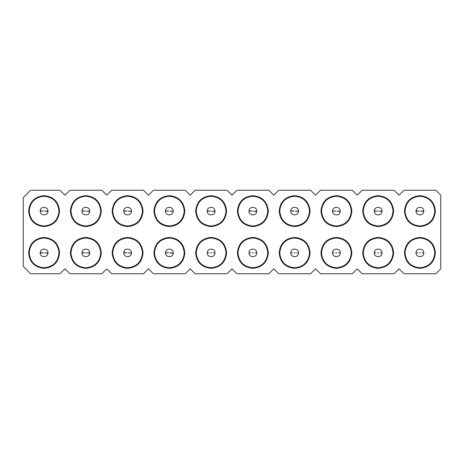 <?xml version="1.0" encoding="UTF-8"?>
<svg xmlns="http://www.w3.org/2000/svg" width="464" height="464" viewBox="0 0 464 464"><rect width="100%" height="100%" fill="white"/><g stroke="black" fill="none" stroke-linecap="round" stroke-linejoin="round"><path stroke-width="0.7" d="M23.2 266.359L23.2 197.641L30.601 190.24L60.03 190.24L64.96 195.17L69.89 190.24L101.79 190.24L106.72 195.17L111.65 190.24L143.55 190.24L148.48 195.17L153.41 190.24L185.31 190.24L190.24 195.17L195.17 190.24L227.07 190.24L232 195.17L236.93 190.24L268.83 190.24L273.76 195.17L278.69 190.24L310.59 190.24L315.52 195.17L320.45 190.24L352.35 190.24L357.28 195.17L362.21 190.24L394.11 190.24L399.04 195.17L403.97 190.24L435.87 190.24L440.8 195.17L440.8 268.83L435.87 273.76L403.97 273.76L399.04 268.83L394.11 273.76L362.21 273.76L357.28 268.83L352.35 273.76L320.45 273.76L315.52 268.83L310.59 273.76L278.69 273.76L273.76 268.83L268.83 273.76L236.93 273.76L232 268.83L227.07 273.76L195.17 273.76L190.24 268.83L185.31 273.76L153.41 273.76L148.48 268.83L143.55 273.76L111.65 273.76L106.72 268.83L101.79 273.76L69.89 273.76L64.96 268.83L60.03 273.76L30.601 273.76L23.2 266.359M435.377 252.88C434.461 262.264 429.304 267.421 419.92 268.337C410.536 267.421 405.379 262.264 404.463 252.88C405.379 243.496 410.536 238.339 419.92 237.423C429.304 238.339 434.461 243.496 435.377 252.88M393.617 252.88C392.701 262.264 387.544 267.421 378.16 268.337C368.776 267.421 363.619 262.264 362.703 252.88C363.619 243.496 368.776 238.339 378.16 237.423C387.544 238.339 392.701 243.496 393.617 252.88M351.857 252.88C350.941 262.264 345.784 267.421 336.4 268.337C327.016 267.421 321.859 262.264 320.943 252.88C321.859 243.496 327.016 238.339 336.4 237.423C345.784 238.339 350.941 243.496 351.857 252.88M310.097 252.88C309.181 262.264 304.024 267.421 294.64 268.337C285.256 267.421 280.099 262.264 279.183 252.88C280.099 243.496 285.256 238.339 294.64 237.423C304.024 238.339 309.181 243.496 310.097 252.88M268.337 252.88C267.421 262.264 262.264 267.421 252.88 268.337C243.496 267.421 238.339 262.264 237.423 252.88C238.339 243.496 243.496 238.339 252.88 237.423C262.264 238.339 267.421 243.496 268.337 252.88M226.577 252.88C225.661 262.264 220.504 267.421 211.12 268.337C201.736 267.421 196.579 262.264 195.663 252.88C196.579 243.496 201.736 238.339 211.12 237.423C220.504 238.339 225.661 243.496 226.577 252.88M184.817 252.88C183.901 262.264 178.744 267.421 169.36 268.337C159.976 267.421 154.819 262.264 153.903 252.88C154.819 243.496 159.976 238.339 169.36 237.423C178.744 238.339 183.901 243.496 184.817 252.88M143.057 252.88C142.141 262.264 136.984 267.421 127.6 268.337C118.216 267.421 113.059 262.264 112.143 252.88C113.059 243.496 118.216 238.339 127.6 237.423C136.984 238.339 142.141 243.496 143.057 252.88M101.297 252.88C100.381 262.264 95.224 267.421 85.84 268.337C76.456 267.421 71.299 262.264 70.383 252.88C71.299 243.496 76.456 238.339 85.84 237.423C95.224 238.339 100.381 243.496 101.297 252.88M59.537 252.88C58.621 262.264 53.464 267.421 44.08 268.337C34.696 267.421 29.539 262.264 28.623 252.88C29.539 243.496 34.696 238.339 44.08 237.423C53.464 238.339 58.621 243.496 59.537 252.88M435.377 211.12C434.461 220.504 429.304 225.661 419.92 226.577C410.536 225.661 405.379 220.504 404.463 211.12C405.379 201.736 410.536 196.579 419.92 195.663C429.304 196.579 434.461 201.736 435.377 211.12M393.617 211.12C392.701 220.504 387.544 225.661 378.16 226.577C368.776 225.661 363.619 220.504 362.703 211.12C363.619 201.736 368.776 196.579 378.16 195.663C387.544 196.579 392.701 201.736 393.617 211.12M351.857 211.12C350.941 220.504 345.784 225.661 336.4 226.577C327.016 225.661 321.859 220.504 320.943 211.12C321.859 201.736 327.016 196.579 336.4 195.663C345.784 196.579 350.941 201.736 351.857 211.12M310.097 211.12C309.181 220.504 304.024 225.661 294.64 226.577C285.256 225.661 280.099 220.504 279.183 211.12C280.099 201.736 285.256 196.579 294.64 195.663C304.024 196.579 309.181 201.736 310.097 211.12M268.337 211.12C267.421 220.504 262.264 225.661 252.88 226.577C243.496 225.661 238.339 220.504 237.423 211.12C238.339 201.736 243.496 196.579 252.88 195.663C262.264 196.579 267.421 201.736 268.337 211.12M226.577 211.12C225.661 220.504 220.504 225.661 211.12 226.577C201.736 225.661 196.579 220.504 195.663 211.12C196.579 201.736 201.736 196.579 211.12 195.663C220.504 196.579 225.661 201.736 226.577 211.12M184.817 211.12C183.901 220.504 178.744 225.661 169.36 226.577C159.976 225.661 154.819 220.504 153.903 211.12C154.819 201.736 159.976 196.579 169.36 195.663C178.744 196.579 183.901 201.736 184.817 211.12M143.057 211.12C142.141 220.504 136.984 225.661 127.6 226.577C118.216 225.661 113.059 220.504 112.143 211.12C113.059 201.736 118.216 196.579 127.6 195.663C136.984 196.579 142.141 201.736 143.057 211.12M101.297 211.12C100.381 220.504 95.224 225.661 85.84 226.577C76.456 225.661 71.299 220.504 70.383 211.12C71.299 201.736 76.456 196.579 85.84 195.663C95.224 196.579 100.381 201.736 101.297 211.12M59.537 211.12C58.621 220.504 53.464 225.661 44.08 226.577C34.696 225.661 29.539 220.504 28.623 211.12C29.539 201.736 34.696 196.579 44.08 195.663C53.464 196.579 58.621 201.736 59.537 211.12M432.257 261.197L432.489 260.849M434.443 256.122L434.507 255.809M434.507 249.951L434.443 249.638M432.489 244.911L432.257 244.563M390.497 261.197L390.729 260.849M392.683 256.122L392.747 255.809M392.747 249.951L392.683 249.638M390.729 244.911L390.497 244.563M348.737 261.197L348.969 260.849M350.923 256.122L350.987 255.809M350.987 249.951L350.923 249.638M348.969 244.911L348.737 244.563M306.977 261.197L307.209 260.849M309.163 256.122L309.227 255.809M309.227 249.951L309.163 249.638M307.209 244.911L306.977 244.563M265.217 261.197L265.449 260.849M267.403 256.122L267.467 255.809M267.467 249.951L267.403 249.638M265.449 244.911L265.217 244.563M223.457 261.197L223.689 260.849M225.643 256.122L225.707 255.809M225.707 249.951L225.643 249.638M223.689 244.911L223.457 244.563M181.697 261.197L181.929 260.849M183.883 256.122L183.947 255.809M183.947 249.951L183.883 249.638M181.929 244.911L181.697 244.563M139.937 261.197L140.169 260.849M142.123 256.122L142.187 255.809M142.187 249.951L142.123 249.638M140.169 244.911L139.937 244.563M98.177 261.197L98.409 260.849M100.363 256.122L100.427 255.809M100.427 249.951L100.363 249.638M98.409 244.911L98.177 244.563M56.417 261.197L56.649 260.849M58.603 256.122L58.667 255.809M58.667 249.951L58.603 249.638M56.649 244.911L56.417 244.563M432.257 219.437L432.489 219.089M434.443 214.362L434.507 214.049M434.507 208.191L434.443 207.878M432.489 203.151L432.257 202.803M392.747 208.191L392.683 207.878M390.729 203.151L390.497 202.803M390.497 219.437L390.729 219.089M392.683 214.362L392.747 214.049M348.737 219.437L348.969 219.089M350.923 214.362L350.987 214.049M350.987 208.191L350.923 207.878M348.969 203.151L348.737 202.803M309.227 208.191L309.163 207.878M307.209 203.151L306.977 202.803M306.977 219.437L307.209 219.089M309.163 214.362L309.227 214.049M265.217 219.437L265.449 219.089M267.403 214.362L267.467 214.049M267.467 208.191L267.403 207.878M265.449 203.151L265.217 202.803M223.457 219.437L223.689 219.089M225.643 214.362L225.707 214.049M225.707 208.191L225.643 207.878M223.689 203.151L223.457 202.803M183.947 208.191L183.883 207.878M181.929 203.151L181.697 202.803M181.697 219.437L181.929 219.089M183.883 214.362L183.947 214.049M139.937 219.437L140.169 219.089M142.123 214.362L142.187 214.049M142.187 208.191L142.123 207.878M140.169 203.151L139.937 202.803M98.177 219.437L98.409 219.089M100.363 214.362L100.427 214.049M100.427 208.191L100.363 207.878M98.409 203.151L98.177 202.803M56.417 219.437L56.649 219.089M58.603 214.362L58.667 214.049M58.667 208.191L58.603 207.878M56.649 203.151L56.417 202.803M434.797 252.88C433.915 261.916 428.956 266.875 419.92 267.757C410.884 266.875 405.925 261.916 405.043 252.88C405.925 243.844 410.884 238.885 419.92 238.003C428.956 238.885 433.915 243.844 434.797 252.88M393.037 252.88C392.155 261.916 387.196 266.875 378.16 267.757C369.124 266.875 364.165 261.916 363.283 252.88C364.165 243.844 369.124 238.885 378.16 238.003C387.196 238.885 392.155 243.844 393.037 252.88M351.277 252.88C350.395 261.916 345.436 266.875 336.4 267.757C327.364 266.875 322.405 261.916 321.523 252.88C322.405 243.844 327.364 238.885 336.4 238.003C345.436 238.885 350.395 243.844 351.277 252.88M309.517 252.88C308.635 261.916 303.676 266.875 294.64 267.757C285.604 266.875 280.645 261.916 279.763 252.88C280.645 243.844 285.604 238.885 294.64 238.003C303.676 238.885 308.635 243.844 309.517 252.88M267.757 252.88C266.875 261.916 261.916 266.875 252.88 267.757C243.844 266.875 238.885 261.916 238.003 252.88C238.885 243.844 243.844 238.885 252.88 238.003C261.916 238.885 266.875 243.844 267.757 252.88M225.997 252.88C225.115 261.916 220.156 266.875 211.12 267.757C202.084 266.875 197.125 261.916 196.243 252.88C197.125 243.844 202.084 238.885 211.12 238.003C220.156 238.885 225.115 243.844 225.997 252.88M184.237 252.88C183.355 261.916 178.396 266.875 169.36 267.757C160.324 266.875 155.365 261.916 154.483 252.88C155.365 243.844 160.324 238.885 169.36 238.003C178.396 238.885 183.355 243.844 184.237 252.88M142.477 252.88C141.595 261.916 136.636 266.875 127.6 267.757C118.564 266.875 113.605 261.916 112.723 252.88C113.605 243.844 118.564 238.885 127.6 238.003C136.636 238.885 141.595 243.844 142.477 252.88M100.717 252.88C99.835 261.916 94.876 266.875 85.84 267.757C76.804 266.875 71.845 261.916 70.963 252.88C71.845 243.844 76.804 238.885 85.84 238.003C94.876 238.885 99.835 243.844 100.717 252.88M58.957 252.88C58.075 261.916 53.116 266.875 44.08 267.757C35.044 266.875 30.085 261.916 29.203 252.88C30.085 243.844 35.044 238.885 44.08 238.003C53.116 238.885 58.075 243.844 58.957 252.88M434.797 211.12C433.915 220.156 428.956 225.115 419.92 225.997C410.884 225.115 405.925 220.156 405.043 211.12C405.925 202.084 410.884 197.125 419.92 196.243C428.956 197.125 433.915 202.084 434.797 211.12M363.283 211.12C364.165 202.084 369.124 197.125 378.16 196.243C387.196 197.125 392.155 202.084 393.037 211.12C392.155 220.156 387.196 225.115 378.16 225.997C369.124 225.115 364.165 220.156 363.283 211.12M351.277 211.12C350.395 220.156 345.436 225.115 336.4 225.997C327.364 225.115 322.405 220.156 321.523 211.12C322.405 202.084 327.364 197.125 336.4 196.243C345.436 197.125 350.395 202.084 351.277 211.12M279.763 211.12C280.645 202.084 285.604 197.125 294.64 196.243C303.676 197.125 308.635 202.084 309.517 211.12C308.635 220.156 303.676 225.115 294.64 225.997C285.604 225.115 280.645 220.156 279.763 211.12M267.757 211.12C266.875 220.156 261.916 225.115 252.88 225.997C243.844 225.115 238.885 220.156 238.003 211.12C238.885 202.084 243.844 197.125 252.88 196.243C261.916 197.125 266.875 202.084 267.757 211.12M225.997 211.12C225.115 220.156 220.156 225.115 211.12 225.997C202.084 225.115 197.125 220.156 196.243 211.12C197.125 202.084 202.084 197.125 211.12 196.243C220.156 197.125 225.115 202.084 225.997 211.12M154.483 211.12C155.365 202.084 160.324 197.125 169.36 196.243C178.396 197.125 183.355 202.084 184.237 211.12C183.355 220.156 178.396 225.115 169.36 225.997C160.324 225.115 155.365 220.156 154.483 211.12M142.477 211.12C141.595 220.156 136.636 225.115 127.6 225.997C118.564 225.115 113.605 220.156 112.723 211.12C113.605 202.084 118.564 197.125 127.6 196.243C136.636 197.125 141.595 202.084 142.477 211.12M100.717 211.12C99.835 220.156 94.876 225.115 85.84 225.997C76.804 225.115 71.845 220.156 70.963 211.12C71.845 202.084 76.804 197.125 85.84 196.243C94.876 197.125 99.835 202.084 100.717 211.12M58.957 211.12C58.075 220.156 53.116 225.115 44.08 225.997C35.044 225.115 30.085 220.156 29.203 211.12C30.085 202.084 35.044 197.125 44.08 196.243C53.116 197.125 58.075 202.084 58.957 211.12M416.063 252.636L416.057 252.88C415.808 257.659 423.62 257.984 423.771 253.199L423.777 253.124M374.303 252.636L374.297 252.88C374.048 257.659 381.86 257.984 382.011 253.199L382.017 253.124M332.543 252.636L332.537 252.88C332.288 257.659 340.1 257.984 340.251 253.199L340.257 253.124M290.783 252.636L290.777 252.88C290.528 257.659 298.34 257.984 298.491 253.199L298.497 253.124M249.023 252.636L249.017 252.88C248.768 257.659 256.58 257.984 256.731 253.199L256.737 253.124M207.263 252.636L207.257 252.88C207.008 257.659 214.82 257.984 214.971 253.199L214.977 253.124M165.503 252.636L165.497 252.88C165.248 257.659 173.06 257.984 173.211 253.199L173.217 253.124M123.743 252.636L123.737 252.88C123.488 257.659 131.3 257.984 131.451 253.199L131.457 253.124M81.983 252.636L81.977 252.88C81.728 257.659 89.54 257.984 89.691 253.199L89.697 253.124M40.223 252.636L40.217 252.88C39.968 257.659 47.78 257.984 47.931 253.199L47.937 253.124M416.063 210.876L416.057 211.12C415.808 215.899 423.62 216.224 423.771 211.439L423.777 211.364M374.303 210.876L374.297 211.12C374.048 215.899 381.86 216.224 382.011 211.439L382.017 211.364M332.543 210.876L332.537 211.12C332.288 215.899 340.1 216.224 340.251 211.439L340.257 211.364M290.783 210.876L290.777 211.12C290.528 215.899 298.34 216.224 298.491 211.439L298.497 211.364M249.023 210.876L249.017 211.12C248.768 215.899 256.58 216.224 256.731 211.439L256.737 211.364M207.263 210.876L207.257 211.12C207.008 215.899 214.82 216.224 214.971 211.439L214.977 211.364M165.503 210.876L165.497 211.12C165.248 215.899 173.06 216.224 173.211 211.439L173.217 211.364M123.743 210.876L123.737 211.12C123.488 215.899 131.3 216.224 131.451 211.439L131.457 211.364M81.983 210.876L81.977 211.12C81.728 215.899 89.54 216.224 89.691 211.439L89.697 211.364M40.223 210.876L40.217 211.12C39.968 215.899 47.78 216.224 47.931 211.439L47.937 211.364M417.699 252.88L416.057 252.88L416.069 252.561C416.22 247.776 424.032 248.101 423.783 252.88L422.141 252.88M375.939 252.88L374.297 252.88L374.309 252.561C374.46 247.776 382.272 248.101 382.023 252.88L380.381 252.88M334.179 252.88L332.537 252.88L332.549 252.561C332.7 247.776 340.512 248.101 340.263 252.88L338.621 252.88M292.419 252.88L290.777 252.88L290.789 252.561C290.94 247.776 298.752 248.101 298.503 252.88L296.861 252.88M250.659 252.88L249.017 252.88L249.029 252.561C249.18 247.776 256.992 248.101 256.743 252.88L255.101 252.88M208.899 252.88L207.257 252.88L207.269 252.561C207.42 247.776 215.232 248.101 214.983 252.88L213.341 252.88M167.139 252.88L165.497 252.88L165.509 252.561L168.786 252.834M171.581 252.88L173.223 252.88C173.472 248.101 165.66 247.776 165.509 252.561M125.379 252.88L123.737 252.88L123.749 252.561L127.026 252.834M129.821 252.88L131.463 252.88C131.712 248.101 123.9 247.776 123.749 252.561M83.619 252.88L81.977 252.88L81.989 252.561L85.266 252.834M88.061 252.88L89.703 252.88C89.952 248.101 82.14 247.776 81.989 252.561M41.859 252.88L40.217 252.88L40.229 252.561L43.506 252.834M46.301 252.88L47.943 252.88C48.192 248.101 40.38 247.776 40.229 252.561M417.699 211.12L416.057 211.12L416.069 210.801L419.346 211.074M422.141 211.12L423.783 211.12C424.032 206.341 416.22 206.016 416.069 210.801M375.939 211.12L374.297 211.12L374.309 210.801L377.586 211.074M380.381 211.12L382.023 211.12C382.272 206.341 374.46 206.016 374.309 210.801M334.179 211.12L332.537 211.12L332.549 210.801L335.826 211.074M338.621 211.12L340.263 211.12C340.512 206.341 332.7 206.016 332.549 210.801M292.419 211.12L290.777 211.12L290.789 210.801L294.066 211.074M296.861 211.12L298.503 211.12C298.752 206.341 290.94 206.016 290.789 210.801M250.659 211.12L249.017 211.12L249.029 210.801L252.306 211.074M255.101 211.12L256.743 211.12C256.992 206.341 249.18 206.016 249.029 210.801M208.899 211.12L207.257 211.12L207.269 210.801L210.546 211.074M213.341 211.12L214.983 211.12C215.232 206.341 207.42 206.016 207.269 210.801M167.139 211.12L165.497 211.12L165.509 210.801L168.786 211.074M171.581 211.12L173.223 211.12C173.472 206.341 165.66 206.016 165.509 210.801M125.379 211.12L123.737 211.12L123.749 210.801L127.026 211.074M129.821 211.12L131.463 211.12C131.712 206.341 123.9 206.016 123.749 210.801M83.619 211.12L81.977 211.12L81.989 210.801L85.266 211.074M88.061 211.12L89.703 211.12C89.952 206.341 82.14 206.016 81.989 210.801M41.859 211.12L40.217 211.12L40.229 210.801L43.506 211.074M46.301 211.12L47.943 211.12C48.192 206.341 40.38 206.016 40.229 210.801M420.494 252.88L419.346 252.834L420.494 252.88M378.734 252.88L377.586 252.834L378.734 252.88M336.974 252.88L335.826 252.834L336.974 252.88M295.214 252.88L294.066 252.834L295.214 252.88M253.454 252.88L252.306 252.834L253.454 252.88M211.694 252.88L210.546 252.834L211.694 252.88M173.211 253.199L169.934 252.926M131.451 253.199L128.174 252.926M89.691 253.199L86.414 252.926M47.931 253.199L44.654 252.926M423.771 211.439L420.494 211.166M382.011 211.439L378.734 211.166M340.251 211.439L336.974 211.166M298.491 211.439L295.214 211.166M256.731 211.439L253.454 211.166M214.971 211.439L211.694 211.166M173.211 211.439L169.934 211.166M131.451 211.439L128.174 211.166M89.691 211.439L86.414 211.166M47.931 211.439L44.654 211.166"/></g></svg>
